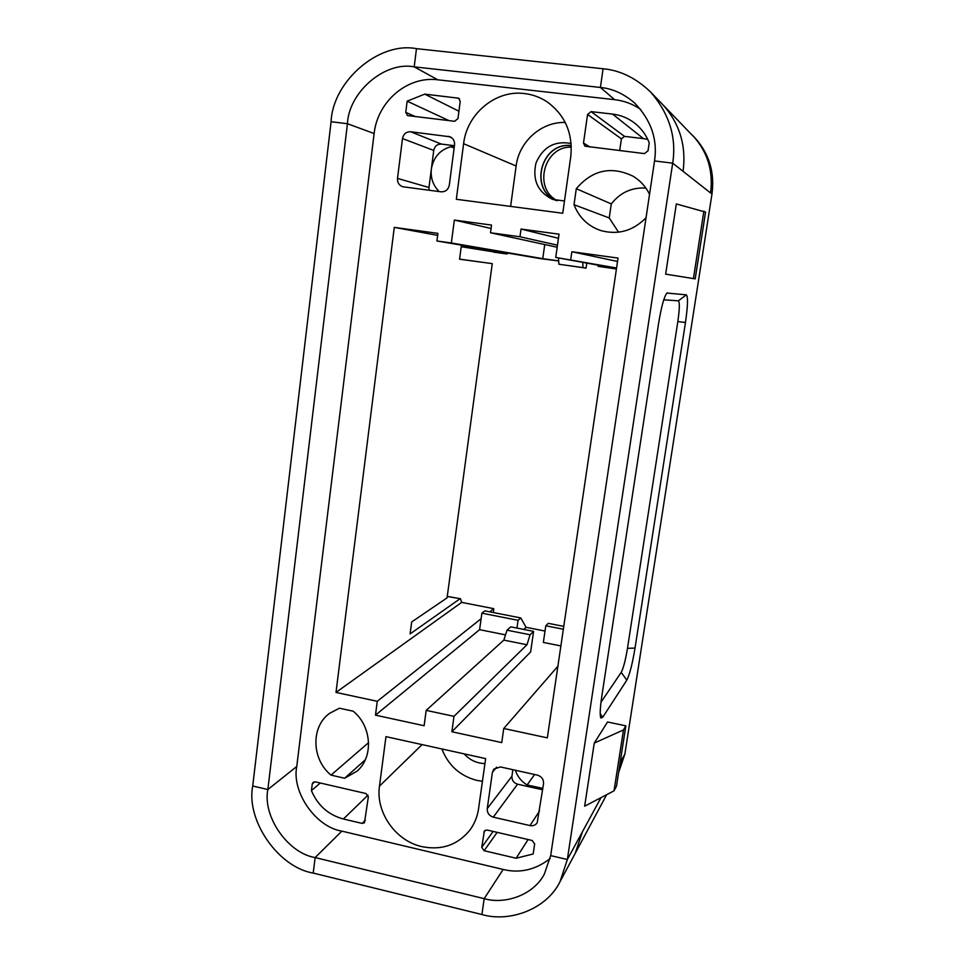<?xml version="1.0" encoding="UTF-8"?>
<svg xmlns="http://www.w3.org/2000/svg" width="965" height="965" viewBox="0 0 965 965"><rect width="100%" height="100%" fill="white"/><g stroke="black" fill="none" stroke-linecap="round" stroke-linejoin="round"><path stroke-width="1.45" d="M459.581 259.139L492.259 263.626L459.569 259.211L461.27 246.328L506.866 253.964L461.222 246.726M663.751 299.801L678.383 300.827C679.782 302.226 679.601 309.138 677.84 321.55L627.479 648.323C625.501 660.217 623.414 668.226 621.219 672.376L600.99 702.194M658.528 323.806C661.339 306.701 664.149 296.448 666.948 293.058L686.356 294.844C688.129 296.786 687.828 306.002 685.464 322.503L635.03 648.094C632.401 663.872 629.663 674.571 626.804 680.168L602.751 717.26L600.857 717.984C599.76 715.427 600.061 708.298 601.762 696.597L658.528 323.806M695.198 278.873L705.56 212.119L676.332 203.929L665.645 274.144L695.198 278.873L665.645 274.144M693.437 278.499L703.895 211.046M623.474 729.938L614.03 790.83L584.657 806.197L594.259 743.086L623.474 729.938L625.839 725.837L616.49 786.149L614.03 790.83M625.839 725.837L607.54 721.989L594.259 743.086M644.463 153.604L584.923 146.185L583.487 143.049L587.564 114.461L591.075 111.626L612.546 114.087C621.243 115.137 628.999 118.454 635.79 124.015C641.822 129.081 646.309 135.353 649.228 142.832L648.046 150.781L644.463 153.604M612.546 114.087L643.45 138.61L624.512 136.379L621.412 138.851L619.687 150.624M643.45 138.61L647.72 139.358M315.253 781.843L366 793.544L368.341 796.885L364.481 822.771L362.128 823.41L343.407 818.996C328.389 814.906 317.726 805.449 311.43 790.637L312.262 783.93L313.106 782.338L315.253 781.843M320.284 783.001L311.43 790.637M582.981 267.607L558.892 264.241L586.057 268.113L582.981 267.607L582.739 262.359M586.78 263.107L586.057 268.113M544.743 244.531L542.764 258.668L558.675 260.876M491.076 228.476L454.346 220.068L491.535 225.074L490.497 232.77L557.179 247.233M558.675 260.96L540.509 258.644L436.916 240.973L451.343 242.963L454.346 220.068M451.343 242.963L542.764 258.668M552.113 260.043L540.521 258.644M616.43 268.982L598.095 266.352L598.264 265.206M598.095 266.352L616.442 268.897M558.446 238.295L521.028 229.055L559.024 234.169L555.744 257.426L616.575 267.993M616.502 268.535L555.744 257.426M570.737 259.501L571.835 251.744L617.54 261.455M571.835 251.744L618.034 258.077L547.336 737.863L503.754 728.491L501.752 742.592L451.873 731.76L453.984 716.344L426.18 710.373L424.118 725.728L375.469 715.149L377.267 701.302L481.125 618.686L481.885 613.173L518.072 620.314L520.762 617.938L526.07 627.298L545.008 631.05M507.035 630.181L530.075 634.765L533.597 631.387L510.787 626.852L507.035 630.181L503.827 640.109L426.18 710.373M533.597 631.387L530.629 651.954L451.873 731.76M453.984 716.344L526.974 644.753L503.827 640.109M526.974 644.753L530.075 634.765M518.072 620.314L516.963 628.082M523.766 629.433L526.07 627.298M520.762 617.938L484.84 610.869L481.885 613.173M481.125 618.686L479.593 629.675L505.515 634.861M489.738 611.822L493.706 608.662L493.477 612.57M557.891 666.248L503.754 728.491M563.765 626.394L548.265 623.342L545.78 625.778L563.343 629.24M545.78 625.778L543.355 642.425L560.882 645.935M479.593 629.675L375.469 715.149M377.267 701.302L336.001 692.424L461.668 602.377L493.706 608.662M461.668 602.377L460.474 598.722L447.241 596.479M447.253 596.406L460.474 598.722M492.259 263.626L447.06 597.878L411.681 621.942L410.101 633.921L459.774 598.927M493.73 252.142L506.866 253.964L508.169 253.12M437.64 235.364L394.275 227.378L336.001 692.424M394.275 227.378L437.905 233.361L436.916 240.973M558.482 257.92L558.892 264.241M557.481 245.17L519.966 236.775L521.028 229.055M490.497 232.77L519.966 236.775M454.129 148.067L450.764 146.704L454.25 147.126M439.196 191.577C433.068 185.473 430.462 177.958 431.355 169.008C433.442 157.355 439.907 149.925 450.764 146.704M397.508 178.392L402.489 138.562C403.503 133.954 406.217 131.686 410.632 131.747L450.136 136.813C453.345 138.441 454.805 141.143 454.539 144.943L449.316 185.087C448.267 189.683 445.528 191.926 441.077 191.818L402.767 186.764C399.052 185.389 397.291 182.602 397.508 178.392L428.991 187.524L433.743 150.431C434.708 146.137 437.254 144.026 441.391 144.087L454.443 145.691M428.991 187.524L429.135 190.262M542.849 788.381L527.107 784.979C521.377 781.445 517.445 776.536 515.334 770.239M534.61 774.497L527.107 784.979M487.253 808.598L492.403 772.374L493.803 769.141L500.449 766.946L537.409 775.124C541.691 776.511 543.729 779.382 543.524 783.749L537.179 822.819C535.454 825.22 533.066 826.137 530.002 825.582L493.272 817.15C489.086 815.751 487.072 812.904 487.253 808.598L511.933 776.222L512.873 769.696M511.933 776.222C511.752 780.251 513.633 782.904 517.566 784.195L493.272 817.15M542.632 789.792L517.566 784.195M464.093 753.858C469.834 760.106 476.782 763.351 484.937 763.58M485.648 758.611L478.556 808.754C477.349 816.933 474.358 824.194 469.557 830.527C457.314 845.159 441.439 850.527 421.91 846.631C395.554 840.913 375.53 812.24 379.486 786.101L385.964 736.645L485.648 758.611M482.44 781.288L476.915 780.408C460.016 775.944 448.327 765.462 441.874 748.961M564.489 200.961L552.692 199.429C537.782 192.095 532.21 179.96 535.997 163.001C542.933 147.018 554.634 140.504 571.123 143.483M571.256 145.582C541.691 141.59 528.494 188.44 555.563 200.298M565.237 122.483C541.425 121.542 519.001 141.662 516.13 166.004L510.618 206.413M456.324 199.285L463.61 143.689C466.891 113.798 495.636 89.697 524.417 93.545C532.632 94.51 540.219 97.284 547.167 101.88C565.213 115.149 573.077 133.447 570.737 156.788L562.752 213.253L456.324 199.285M516.13 858.247L484.141 850.72L481.74 847.306L484.37 830.974L487.096 830.021L532.21 840.491L534.646 843.929L533.163 853.977L516.13 858.247L528.096 839.538M407.158 101.168L424.721 94.124L458.665 98.213L460.209 101.373L457.977 118.538L454.648 121.301L407.495 115.583L405.758 112.362L407.158 101.168L448.978 120.625M424.721 94.124L458.93 111.216M618.541 232.191L609.241 217.957L574.018 204.701L576.286 188.706L611.291 203.917L609.241 217.957M646.031 217.764C633.064 230.937 617.986 235.195 600.833 230.563C588.011 226.172 579.06 217.547 574.018 204.701M611.291 203.917C620.206 192.566 631.725 187.282 645.862 188.054M576.286 188.706C592.353 169.9 611.279 165.739 633.052 176.209C640.265 180.564 645.766 186.595 649.542 194.291M344.638 778.236L331.007 775.112C311.49 759.298 310.718 726.561 329.753 713.231L339.427 708.214L353.178 711.193C371.827 726.187 373.732 757.03 357.026 771.168L344.638 778.236L365.325 759.757M368.606 742.604L331.007 775.112M640.688 109.407C632.835 104.015 624.15 100.77 614.633 99.672L437.784 79.793C407.254 75.873 377.556 101.482 374.131 133.532L296.762 766.475C291.49 792.084 315.844 827.114 341.851 831.13L503.163 869.453C519.821 873.518 535.491 869.887 550.159 858.561M606.659 794.69L560.062 881.624C546.528 909.5 509.194 922.649 481.909 914.518L313.203 873.072C278.39 867.402 245.834 820.334 252.721 786.005L331.092 121.735L347.448 123.713L267.848 789.539C262.396 816.378 287.932 853.229 315.145 857.571L484.177 898.656C505.021 904.736 533.368 895.146 544.308 874.181L550.677 855.617L654.535 160.95L672.689 163.157L567.348 859.501L550.677 855.617M374.131 133.532L347.448 123.713C348.727 92.278 384.818 61.012 414.19 66.85L600.411 87.465C612.57 88.611 623.993 93.81 634.668 103.062C651.122 120.142 657.744 139.43 654.535 160.95M560.062 881.624L567.348 859.501L582.426 831.794L575.345 852.988M331.092 121.735C332.635 81.555 378.702 41.302 416.47 48.66L414.19 66.85L437.784 79.793M710.445 192.855L683.075 171.324C686.429 145.438 679.553 123.098 662.448 104.28L650.663 92.121C636.2 78.129 620.338 70.336 603.089 68.756L416.47 48.66M650.663 92.121C669.348 113.761 676.682 137.44 672.689 163.157L683.075 171.324M618.565 772.724L624.874 754.039L711.977 193.977C714.848 172.132 709.046 153.29 694.595 137.476L693.039 135.848M693.473 136.342L691.567 134.533M557.396 200.684C532.921 188.742 543.802 146.065 571.304 147.126M571.268 145.715C541.498 141.686 528.651 189.104 556.142 200.443M667.563 292.841L666.32 293.77M686.356 294.844L678.383 300.827M685.464 322.503L677.84 321.55M635.03 648.094L627.479 648.323M626.804 680.168L621.219 672.376M602.751 717.26L600.206 713.69M590.085 147.066L583.487 143.049M621.412 138.851L587.564 114.461M591.075 111.626L624.512 136.379M362.128 823.41L365.325 820.178M343.407 818.996L368.015 795.124M314.795 781.771L312.262 783.93M402.489 138.562L433.743 150.431M410.632 131.747L441.391 144.087M448.255 136.306L451.813 137.826M530.002 825.582L539.495 811.034M492.403 772.374L496.637 767.151M379.486 786.101L422.091 744.606M463.61 143.689L516.13 166.004M481.74 847.306L493.127 831.432M483.899 832.144L485.335 830.19M497.144 832.361L484.141 850.72M405.758 112.362L415.541 116.656M459.473 98.864L457.687 97.911M313.203 873.072L315.145 857.571L341.851 831.13M252.721 786.005L267.848 789.539L296.762 766.475M603.089 68.756L600.411 87.465L614.633 99.672M481.909 914.518L484.177 898.656L503.163 869.453M618.758 771.493L622.666 757.851L620.157 762.459M601.014 797.645L582.426 831.794M690.361 133.279L693.003 135.836M693.027 135.872C707.55 151.831 713.4 170.829 710.578 192.867L711.977 193.977M624.874 754.039L622.799 757.875M692.906 135.92L663.498 105.39"/></g></svg>
